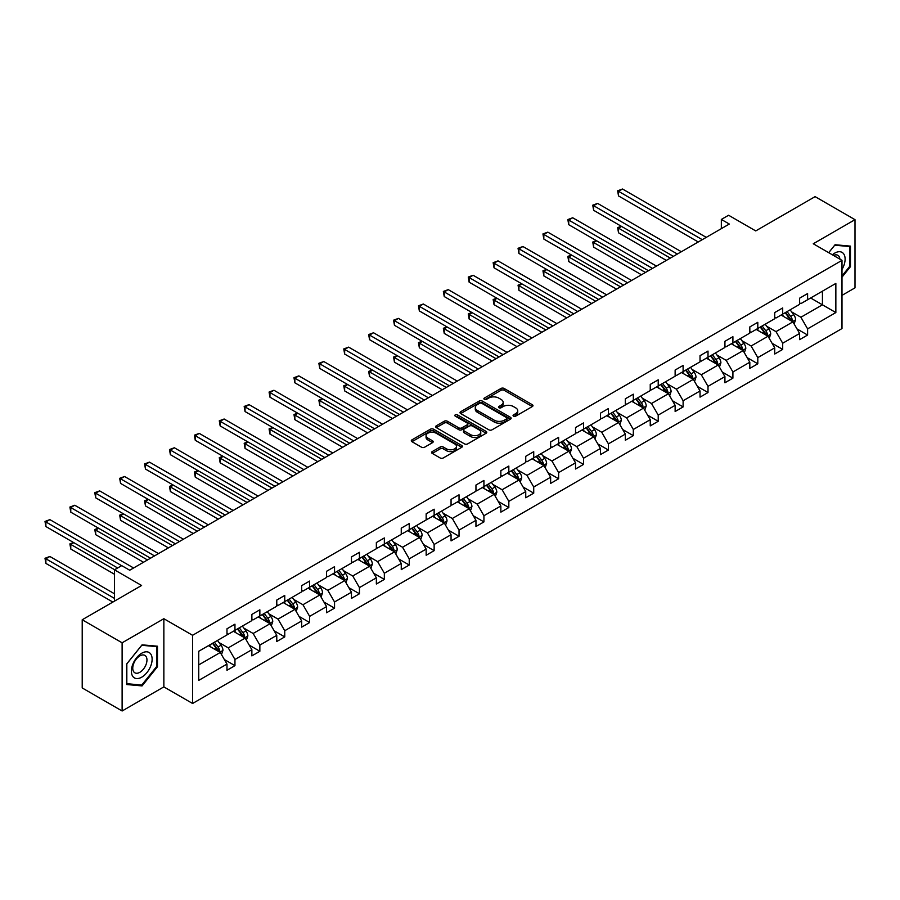 <?xml version="1.0" encoding="UTF-8"?>
<svg xmlns="http://www.w3.org/2000/svg" width="900" height="900" viewBox="0 0 900 900"><rect width="100%" height="100%" fill="white"/><g stroke="black" fill="none" stroke-linecap="round" stroke-linejoin="round"><path stroke-width="1.35" d="M513.506 416.149A1.552 0.9 0 0 0 515.7 416.149L532.339 406.541A2.216 1.282 0 0 0 532.991 405.63A2.216 1.282 0 0 0 532.339 404.73L504.146 388.451A2.216 1.282 0 0 0 501.007 388.451L484.369 398.059A1.552 0.9 0 0 0 483.907 398.689A1.552 0.9 0 0 0 484.369 399.33A1.552 0.9 0 0 0 486.551 399.33L488.711 398.081A7.087 4.095 0 0 1 498.735 398.081L501.086 399.442A7.087 4.095 0 0 1 503.168 402.334A7.087 4.095 0 0 1 501.086 405.225L498.938 406.474A1.552 0.9 0 0 0 498.476 407.104A1.552 0.9 0 0 0 498.938 407.734A1.552 0.9 0 0 0 501.131 407.734L503.28 406.496A7.087 4.095 0 0 1 513.304 406.496L515.655 407.846A7.087 4.095 0 0 1 517.736 410.749A7.087 4.095 0 0 1 515.655 413.64L513.506 414.889A1.552 0.9 0 0 0 513.045 415.519A1.552 0.9 0 0 0 513.506 416.149L513.506 414.889M841.995 295.369L855 287.854L855 219.667L815.096 196.639L755.73 230.917L728.595 215.246L721.339 219.442L721.339 228.656M122.119 710.989L163.856 686.891L163.856 618.705L122.119 642.803L122.119 710.989L82.215 687.949L82.215 619.762L141.593 585.484L114.457 569.824L114.457 601.144M122.119 642.803L82.215 619.762M432.236 451.586A2.216 1.282 0 0 0 431.584 452.486A2.216 1.282 0 0 0 432.236 453.386L440.145 457.954A2.216 1.282 0 0 0 443.284 457.954L461.767 447.289A2.216 1.282 0 0 0 462.409 446.377A2.216 1.282 0 0 0 461.767 445.478L433.564 429.199A2.216 1.282 0 0 0 430.436 429.199L411.952 439.864A2.216 1.282 0 0 0 411.3 440.775A2.216 1.282 0 0 0 411.952 441.675L421.504 447.199A2.216 1.282 0 0 0 424.642 447.199L432.551 442.631A2.216 1.282 0 0 0 433.192 441.72A2.216 1.282 0 0 0 432.551 440.82L427.815 438.086A5.929 3.42 0 0 1 426.071 435.668A5.929 3.42 0 0 1 429.728 432.506A5.929 3.42 0 0 1 436.196 433.249L454.759 443.959A5.929 3.42 0 0 1 456.491 446.377A5.929 3.42 0 0 1 452.835 449.539A5.929 3.42 0 0 1 446.377 448.796L443.284 447.019A2.216 1.282 0 0 0 440.145 447.019L432.236 451.586L432.236 453.386M114.457 569.824L121.725 565.627L129.701 570.229L729.315 224.044L721.339 219.442M163.856 618.705L192.578 635.288L841.995 260.359L841.995 328.545L192.578 703.474L192.578 635.288M855 219.667L813.262 243.765L841.995 260.359M488.869 429.829A2.216 1.282 0 0 0 491.996 429.829L510.491 419.152A2.216 1.282 0 0 0 511.132 418.252A2.216 1.282 0 0 0 510.491 417.353L482.287 401.062A2.216 1.282 0 0 0 479.16 401.062L460.665 411.739A2.216 1.282 0 0 0 460.024 412.65A2.216 1.282 0 0 0 460.665 413.55L488.869 429.829M455.884 416.486A1.552 0.9 0 0 1 457.459 416.7L486.101 433.238L467.64 443.891A2.216 1.282 0 0 1 464.512 443.891L436.309 427.613L444.218 423.079L444.218 421.234L436.309 425.801A2.216 1.282 0 0 0 435.656 426.713A2.216 1.282 0 0 0 436.309 427.613L436.309 425.801M444.218 423.079A2.216 1.282 0 0 1 447.356 423.079L447.356 421.234A2.216 1.282 0 0 0 444.218 421.234M447.356 421.234L458.786 427.838A2.216 1.282 0 0 0 461.925 427.838L467.168 424.811A2.216 1.282 0 0 0 467.82 423.9A2.216 1.282 0 0 0 467.168 423L455.265 416.126A1.552 0.9 0 0 1 454.815 415.496A1.552 0.9 0 0 1 455.771 414.664A1.552 0.9 0 0 1 457.459 414.855L486.124 431.415A2.216 1.282 0 0 1 486.776 432.315A2.216 1.282 0 0 1 486.124 433.226L486.124 431.415M198.731 651.274L226.98 634.961L226.98 628.796L234.956 624.184L234.956 630.36L251.876 620.595L251.876 614.419L259.852 609.806L259.852 615.982L276.773 606.217L276.773 600.041L284.749 595.44L284.749 601.605L301.669 591.84L301.669 585.664L309.645 581.062L309.645 587.239L326.565 577.462L326.565 571.298L334.541 566.685L334.541 572.861L351.461 563.096L351.461 556.92L359.449 552.308L359.449 558.484L376.358 548.719L376.358 542.543L384.345 537.941L384.345 544.106L401.254 534.341L401.254 528.165L409.241 523.564L409.241 529.74L426.161 519.964L426.161 513.799L434.137 509.186L434.137 515.363L451.058 505.598L451.058 499.421L459.034 494.809L459.034 500.985L475.954 491.22L475.954 485.044L483.93 480.442L483.93 486.608L500.85 476.843L500.85 470.678L508.826 466.065L508.826 472.241L525.746 462.476L525.746 456.3L533.722 451.688L533.722 457.864L550.642 448.099L550.642 441.923L558.619 437.321L558.619 443.486L575.539 433.721L575.539 427.545L583.526 422.944L583.526 429.12L600.435 419.344L600.435 413.179L608.423 408.566L608.423 414.743L625.331 404.978L625.331 398.801L633.319 394.189L633.319 400.365L650.239 390.6L650.239 384.424L658.215 379.822L658.215 385.988L675.135 376.223L675.135 370.046L683.111 365.445L683.111 371.621L700.031 361.845L700.031 355.68L708.008 351.067L708.008 357.244L724.928 347.479L724.928 341.303L732.904 336.69L732.904 342.866L749.824 333.101L749.824 326.925L757.8 322.324L757.8 328.489L774.72 318.724L774.72 312.548L782.696 307.946L782.696 314.123L799.616 304.358L799.616 298.181L807.604 293.569L807.604 299.745L835.852 283.433L835.852 312.559L807.604 328.86L807.604 335.036L799.616 339.649L799.616 333.473L782.696 343.238L782.696 349.414L774.72 354.015L774.72 347.85L757.8 357.615L757.8 363.791L749.824 368.392L749.824 362.216L732.904 371.981L732.904 378.157L724.928 382.77L724.928 376.594L708.008 386.359L708.008 392.535L700.031 397.136L700.031 390.971L683.111 400.736L683.111 406.912L675.135 411.514L675.135 405.338L658.215 415.114L658.215 421.279L650.239 425.891L650.239 419.715L633.319 429.48L633.319 435.656L625.331 440.269L625.331 434.093L608.423 443.858L608.423 450.034L600.435 454.635L600.435 448.47L583.526 458.235L583.526 464.411L575.539 469.012L575.539 462.836L558.619 472.613L558.619 478.777L550.642 483.39L550.642 477.214L533.722 486.979L533.722 493.155L525.746 497.767L525.746 491.591L508.826 501.356L508.826 507.532L500.85 512.134L500.85 505.969L483.93 515.734L483.93 521.91L475.954 526.511L475.954 520.335L459.034 530.1L459.034 536.276L451.058 540.889L451.058 534.712L434.137 544.477L434.137 550.654L426.161 555.266L426.161 549.09L409.241 558.855L409.241 565.031L401.254 569.632L401.254 563.456L384.345 573.233L384.345 579.398L376.358 584.01L376.358 577.834L359.449 587.599L359.449 593.775L351.461 598.387L351.461 592.211L334.541 601.976L334.541 608.153L326.565 612.754L326.565 606.589L309.645 616.354L309.645 622.53L301.669 627.131L301.669 620.955L284.749 630.731L284.749 636.896L276.773 641.509L276.773 635.332L259.852 645.097L259.852 651.274L251.876 655.886L251.876 649.71L234.956 659.475L234.956 665.651L226.98 670.252L226.98 664.087L198.731 680.389L198.731 651.274M233.359 631.283L245.171 638.1L228.251 647.865L219.015 642.533M228.251 647.865L234.956 659.475M245.171 638.1L251.876 649.71M226.98 633.488L228.251 634.23L234.956 630.36M258.255 616.905L270.067 623.722L253.148 633.488L243.911 628.155M253.148 633.488L259.852 645.097M270.067 623.722L276.773 635.332M251.876 619.121L253.148 619.852L259.852 615.982M283.151 602.528L294.964 609.345L278.044 619.121L268.808 613.789M278.044 619.121L284.749 630.731M294.964 609.345L301.669 620.955M276.773 604.744L278.044 605.475L284.749 601.605M308.048 588.161L319.86 594.979L302.94 604.744L293.704 599.411M302.94 604.744L309.645 616.354M319.86 594.979L326.565 606.589M301.669 590.366L302.94 591.109L309.645 587.239M332.955 573.784L344.756 580.601L327.848 590.366L318.6 585.034M327.848 590.366L334.541 601.976M344.756 580.601L351.461 592.211M326.565 575.989L327.848 576.731L334.541 572.861M357.851 559.406L369.652 566.224L352.744 575.989L343.507 570.656M352.744 575.989L359.449 587.599M369.652 566.224L376.358 577.834M351.461 561.623L352.744 562.354L359.449 558.484M382.748 545.029L394.56 551.846L377.64 561.623L368.404 556.29M377.64 561.623L384.345 573.233M394.56 551.846L401.254 563.456M376.358 547.245L377.64 547.976L384.345 544.106M407.644 530.663L419.456 537.48L402.536 547.245L393.3 541.913M402.536 547.245L409.241 558.855M419.456 537.48L426.161 549.09M401.254 532.868L402.536 533.61L409.241 529.74M432.54 516.285L444.353 523.102L427.433 532.868L418.196 527.535M427.433 532.868L434.137 544.477M444.353 523.102L451.058 534.712M426.161 518.49L427.433 519.233L434.137 515.363M457.436 501.907L469.249 508.725L452.329 518.49L443.093 513.158M452.329 518.49L459.034 530.1M469.249 508.725L475.954 520.335M451.058 504.124L452.329 504.855L459.034 500.985M482.332 487.53L494.145 494.359L477.225 504.124L467.989 498.791M477.225 504.124L483.93 515.734M494.145 494.359L500.85 505.969M475.954 489.746L477.225 490.489L483.93 486.608M507.229 473.164L519.041 479.981L502.121 489.746L492.885 484.414M502.121 489.746L508.826 501.356M519.041 479.981L525.746 491.591M500.85 475.369L502.121 476.111L508.826 472.241M532.125 458.786L543.938 465.604L527.017 475.369L517.781 470.036M527.017 475.369L533.722 486.979M543.938 465.604L550.642 477.214M525.746 461.002L527.017 461.734L533.722 457.864M557.033 444.409L568.834 451.226L551.925 461.002L542.678 455.659M551.925 461.002L558.619 472.613M568.834 451.226L575.539 462.836M550.642 446.625L551.925 447.356L558.619 443.486M581.929 430.031L593.73 436.86L576.821 446.625L567.585 441.293M576.821 446.625L583.526 458.235M593.73 436.86L600.435 448.47M575.539 432.248L576.821 432.99L583.526 429.12M606.825 415.665L618.637 422.483L601.717 432.248L592.481 426.915M601.717 432.248L608.423 443.858M618.637 422.483L625.331 434.093M600.435 417.87L601.717 418.613L608.423 414.743M631.721 401.287L643.534 408.105L626.614 417.87L617.377 412.537M626.614 417.87L633.319 429.48M643.534 408.105L650.239 419.715M625.331 403.504L626.614 404.235L633.319 400.365M656.617 386.91L668.43 393.728L651.51 403.504L642.274 398.171M651.51 403.504L658.215 415.114M668.43 393.728L675.135 405.338M650.239 389.126L651.51 389.858L658.215 385.988M681.514 372.544L693.326 379.361L676.406 389.126L667.17 383.794M676.406 389.126L683.111 400.736M693.326 379.361L700.031 390.971M675.135 374.749L676.406 375.491L683.111 371.621M706.41 358.166L718.222 364.984L701.303 374.749L692.066 369.416M701.303 374.749L708.008 386.359M718.222 364.984L724.928 376.594M700.031 360.371L701.303 361.114L708.008 357.244M731.306 343.789L743.119 350.606L726.199 360.371L716.962 355.039M726.199 360.371L732.904 371.981M743.119 350.606L749.824 362.216M724.928 346.005L726.199 346.736L732.904 342.866M756.202 329.411L768.015 336.24L751.106 346.005L741.859 340.673M751.106 346.005L757.8 357.615M768.015 336.24L774.72 347.85M749.824 331.627L751.106 332.359L757.8 328.489M781.11 315.045L792.911 321.863L776.002 331.627L766.755 326.295M776.002 331.627L782.696 343.238M792.911 321.863L799.616 333.473M774.72 317.25L776.002 317.993L782.696 314.123M810.63 297.99L822.442 304.819L800.899 317.25L791.663 311.918M800.899 317.25L807.604 328.86M835.852 312.559L822.442 304.819L822.442 291.173L835.852 283.433M163.856 686.891L192.578 703.474M799.616 302.873L800.899 303.615L807.604 299.745M198.731 664.909L220.275 652.477L208.463 645.649M220.275 652.477L226.98 664.087M796.984 328.905L807.604 335.036M772.087 343.282L782.696 349.414M747.191 357.66L757.8 363.791M722.295 372.037L732.904 378.157M697.399 386.404L708.008 392.535M672.502 400.781L683.111 406.912M647.595 415.159L658.215 421.279M622.699 429.525L633.319 435.656M597.803 443.902L608.423 450.034M572.906 458.28L583.526 464.411M548.01 472.657L558.619 478.777M523.114 487.024L533.722 493.155M498.218 501.401L508.826 507.532M473.321 515.779L483.93 521.91M448.425 530.156L459.034 536.276M423.517 544.523L434.137 550.654M398.621 558.9L409.241 565.031M373.725 573.278L384.345 579.398M348.829 587.655L359.449 593.775M323.933 602.021L334.541 608.153M299.036 616.399L309.645 622.53M274.14 630.776L284.749 636.896M249.244 645.143L259.852 651.274M224.347 659.52L234.956 665.651M841.995 277.178L850.455 266.659L850.455 246.127L835.054 244.744L828.686 252.664M157.466 666.754L157.466 646.211L142.065 644.839L126.664 663.998L126.664 684.529L142.065 685.913L157.466 666.754L156.667 666.293M514.125 416.374L515.655 415.485A7.087 4.095 0 0 0 517.736 412.594L517.736 410.749M503.168 402.334L503.168 404.179A7.087 4.095 0 0 1 501.086 407.07L499.556 407.959M532.305 406.553L504.146 390.296A2.216 1.282 0 0 0 501.007 390.296L484.988 399.544M510.491 417.353L510.491 419.152L482.287 402.907A2.216 1.282 0 0 0 479.16 402.907L460.699 413.561L460.665 411.739M506.565 418.882A1.552 0.9 0 0 0 507.026 418.252A1.552 0.9 0 0 0 506.565 417.623L481.815 403.324A1.552 0.9 0 0 0 479.621 403.324L477.349 404.64A7.087 4.095 0 0 0 475.279 407.531A7.087 4.095 0 0 0 477.349 410.434L494.269 420.199A7.087 4.095 0 0 0 504.293 420.199L506.565 418.882L506.565 420.728A1.552 0.9 0 0 0 507.026 420.098L507.026 418.252M475.279 407.531L475.279 409.376A7.087 4.095 0 0 0 477.349 412.267L477.349 410.434M506.565 420.728L504.293 422.044A7.087 4.095 0 0 1 494.269 422.044L477.349 412.267M447.356 423.079L458.786 429.683A2.216 1.282 0 0 0 461.925 429.683L467.168 426.656A2.216 1.282 0 0 0 467.82 425.745L467.82 423.9M470.655 434.689A5.929 3.42 0 0 0 477.113 435.431A5.929 3.42 0 0 0 480.769 432.27A5.929 3.42 0 0 0 479.036 429.851L472.5 426.071A2.216 1.282 0 0 0 469.361 426.071L464.119 429.109A2.216 1.282 0 0 0 463.466 430.009A2.216 1.282 0 0 0 464.119 430.92L470.655 434.689L470.655 436.534A5.929 3.42 0 0 0 477.113 437.276A5.929 3.42 0 0 0 480.769 434.115L480.769 432.27M463.466 430.009L463.466 431.854A2.216 1.282 0 0 0 464.119 432.754L464.119 430.92M470.655 436.534L464.119 432.754M456.491 446.377L456.491 448.223A5.929 3.42 0 0 1 452.835 451.384A5.929 3.42 0 0 1 446.377 450.641L443.284 448.853A2.216 1.282 0 0 0 440.145 448.853L432.27 453.409M426.071 435.668L426.071 437.501A5.929 3.42 0 0 0 427.815 439.92L427.815 438.086M432.517 442.642L427.815 439.92M461.767 445.478L461.767 447.289L433.564 431.044A2.216 1.282 0 0 0 430.436 431.044L411.975 441.697L411.952 439.864M849.656 266.197L850.455 266.659M140.445 684.967L142.065 685.913M794.126 323.966L795.6 319.725A5.985 3.454 -120 0 0 793.688 314.629L790.11 309.848M783.675 316.53L782.123 314.449M621.551 226.429L618.525 228.172L618.525 232.785L666.349 260.404M792.034 321.345L792.371 319.973A5.985 3.454 -120 0 0 790.65 316.384L787.072 311.591M785.576 312.457L789.514 317.723A3.049 1.755 60 0 1 790.076 318.656L792.371 319.973M785.16 312.705L788.738 317.486A5.985 3.454 60 0 1 790.234 320.31M618.525 232.785L617.648 227.666L670.342 258.097M617.648 227.666L621.202 226.226M702.259 239.67L618.525 191.317L622.508 189.011L706.252 237.364M698.276 241.976L618.525 195.93L618.525 191.317L617.648 190.811L622.508 189.011M618.525 195.93L617.648 190.811M769.23 338.332L770.704 334.091A5.985 3.454 -120 0 0 768.791 329.006L765.202 324.225M758.779 330.896L757.226 328.826M596.655 240.806L593.629 242.55L593.629 247.162L641.452 274.77M767.137 335.723L767.475 334.35A5.985 3.454 -120 0 0 765.754 330.75L762.176 325.969M760.68 326.835L764.617 332.1A3.049 1.755 60 0 1 765.169 333.022L767.475 334.35M760.264 327.071L763.841 331.864A5.985 3.454 60 0 1 765.337 334.688M593.629 247.162L592.751 242.044L645.446 272.475M592.751 242.044L596.306 240.604M744.334 352.71L745.796 348.469A5.985 3.454 -120 0 0 743.895 343.373L740.306 338.591M733.883 345.274L732.33 343.204M571.759 255.172L568.721 256.928L568.721 261.529L616.556 289.147M742.241 350.1L742.567 348.728A5.985 3.454 -120 0 0 740.857 345.127L737.28 340.346M735.784 341.213L739.721 346.478A3.049 1.755 60 0 1 740.273 347.4L742.567 348.728M735.356 341.449L738.945 346.23A5.985 3.454 60 0 1 740.43 349.054M568.721 261.529L567.844 256.421L620.55 286.841M567.844 256.421L571.41 254.97M677.363 254.036L593.629 205.695L597.611 203.389L681.356 251.741M673.38 256.343L593.629 210.296L593.629 205.695L592.751 205.189L597.611 203.389M593.629 210.296L592.751 205.189M652.466 268.414L568.721 220.072L572.715 217.766L656.46 266.108M648.472 270.72L568.721 224.674L568.721 220.072L567.844 219.566L572.715 217.766M568.721 224.674L567.844 219.566M841.995 269.46A14.67 8.471 120 0 0 843.716 265.905A14.67 8.471 120 0 0 843.064 253.148A14.67 8.471 120 0 0 832.365 254.801M839.914 259.155A10.046 5.794 120 0 0 837.866 255.308A10.046 5.794 120 0 0 833.512 255.454M828.709 252.686L834.727 245.205L849.656 246.532L849.656 266.434L841.995 275.963M848.666 245.959L849.656 246.532M150.739 665.989A14.67 8.471 120 0 0 146.936 651.825A14.67 8.471 120 0 0 132.761 664.391A14.67 8.471 120 0 0 136.564 678.555A14.67 8.471 120 0 0 150.739 665.989M146.014 664.65A10.046 5.794 120 0 0 144.877 655.403A10.046 5.794 120 0 0 133.706 663.548A10.046 5.794 120 0 0 134.843 672.795A10.046 5.794 120 0 0 146.014 664.65M126.821 683.752L126.821 663.851L141.75 645.289L156.667 646.627L156.667 666.518L141.75 685.08L126.664 683.663M155.678 646.054L156.667 646.627M719.438 367.088L720.9 362.846A5.985 3.454 -120 0 0 718.999 357.75L715.41 352.969M708.986 359.651L707.434 357.581M546.863 269.55L543.825 271.305L543.825 275.906L591.66 303.525M717.345 364.478L717.671 363.105A5.985 3.454 -120 0 0 715.961 359.505L712.384 354.724M710.876 355.59L714.825 360.844A3.049 1.755 60 0 1 715.376 361.777L717.671 363.105M710.46 355.826L714.049 360.608A5.985 3.454 60 0 1 715.534 363.431M543.825 275.906L542.947 270.799L595.654 301.219M542.947 270.799L546.514 269.347M627.57 282.791L543.825 234.439L547.819 232.144L631.564 280.485M623.576 285.097L543.825 239.051L543.825 234.439L542.947 233.933L547.819 232.144M543.825 239.051L542.947 233.933M694.541 381.454L696.004 377.224A5.985 3.454 -120 0 0 694.102 372.127L690.514 367.346M684.09 374.029L682.538 371.947M521.966 283.928L518.929 285.671L518.929 290.284L566.764 317.902M692.438 378.844L692.775 377.471A5.985 3.454 -120 0 0 691.065 373.882L687.476 369.09M685.98 369.956L689.929 375.221A3.049 1.755 60 0 1 690.48 376.144L692.775 377.471M685.564 370.204L689.153 374.985A5.985 3.454 60 0 1 690.637 377.809M518.929 290.284L518.051 285.165L570.757 315.596M518.051 285.165L521.618 283.725M602.674 297.169L518.929 248.816L522.923 246.51L606.668 294.863M598.68 299.464L518.929 253.429L518.929 248.816L518.051 248.31L522.923 246.51M518.929 253.429L518.051 248.31M669.645 395.831L671.107 391.59A5.985 3.454 -120 0 0 669.195 386.505L665.617 381.713M659.194 388.395L657.641 386.325M497.07 298.294L494.032 300.049L494.032 304.661L541.868 332.269M667.541 393.221L667.879 391.849A5.985 3.454 -120 0 0 666.169 388.249L662.58 383.468M661.084 384.334L665.033 389.599A3.049 1.755 60 0 1 665.584 390.521L667.879 391.849M660.668 384.57L664.256 389.363A5.985 3.454 60 0 1 665.741 392.186M494.032 304.661L493.155 299.543L545.85 329.974M493.155 299.543L496.71 298.091M577.778 311.535L494.032 263.194L498.026 260.887L581.76 309.24M573.784 313.841L494.032 267.795L494.032 263.194L493.155 262.688L498.026 260.887M494.032 267.795L493.155 262.688M644.749 410.209L646.211 405.968A5.985 3.454 -120 0 0 644.299 400.871L640.721 396.09M634.298 402.772L632.734 400.702M472.174 312.671L469.136 314.426L469.136 319.027L516.971 346.646M642.645 407.599L642.982 406.226A5.985 3.454 -120 0 0 641.273 402.626L637.684 397.845M636.188 398.711L640.136 403.976A3.049 1.755 60 0 1 640.688 404.899L642.982 406.226M635.771 398.947L639.36 403.729A5.985 3.454 60 0 1 640.845 406.553M469.136 319.027L468.259 313.92L520.954 344.34M468.259 313.92L471.814 312.469M552.881 325.912L469.136 277.571L473.13 275.265L556.864 323.606M548.887 328.219L469.136 282.173L469.136 277.571L468.259 277.054L473.13 275.265M469.136 282.173L468.259 277.054M619.841 424.586L621.315 420.345A5.985 3.454 -120 0 0 619.403 415.249L615.825 410.468M609.39 417.15L607.837 415.069M447.266 327.049L444.24 328.804L444.24 333.405L492.075 361.024M617.749 421.976L618.086 420.604A5.985 3.454 -120 0 0 616.376 417.004L612.788 412.223M611.291 413.077L615.229 418.343A3.049 1.755 60 0 1 615.791 419.276L618.086 420.604M610.875 413.325L614.452 418.106A5.985 3.454 60 0 1 615.949 420.93M444.24 333.405L443.363 328.286L496.058 358.718M443.363 328.286L446.918 326.846M527.985 340.29L444.24 291.938L448.234 289.631L531.967 337.984M523.991 342.596L444.24 296.55L444.24 291.938L443.363 291.431L448.234 289.631M444.24 296.55L443.363 291.431M594.945 438.952L596.419 434.723A5.985 3.454 -120 0 0 594.506 429.626L590.929 424.845M584.494 431.527L582.941 429.446M422.37 341.426L419.344 343.17L419.344 347.782L467.168 375.39M592.852 436.343L593.19 434.97A5.985 3.454 -120 0 0 591.48 431.37L587.891 426.589M586.395 427.455L590.332 432.72A3.049 1.755 60 0 1 590.895 433.642L593.19 434.97M585.979 427.702L589.556 432.484A5.985 3.454 60 0 1 591.053 435.308M419.344 347.782L418.466 342.664L471.161 373.095M418.466 342.664L422.021 341.224M503.077 354.668L419.344 306.315L423.326 304.009L507.071 352.361M499.095 356.963L419.344 310.928L419.344 306.315L418.466 305.809L423.326 304.009M419.344 310.928L418.466 305.809M570.049 453.33L571.523 449.089A5.985 3.454 -120 0 0 569.61 444.004L566.021 439.211M559.597 445.894L558.045 443.824M397.474 355.793L394.447 357.548L394.447 362.16L442.271 389.767M567.956 450.72L568.294 449.348A5.985 3.454 -120 0 0 566.572 445.748L562.995 440.966M561.499 441.832L565.436 447.098A3.049 1.755 60 0 1 565.988 448.02L568.294 449.348M561.082 442.069L564.66 446.85A5.985 3.454 60 0 1 566.156 449.685M394.447 362.16L393.57 357.041L446.265 387.461M393.57 357.041L397.125 355.59M478.181 369.034L394.447 320.692L398.43 318.386L482.175 366.739M474.199 371.34L394.447 325.294L394.447 320.692L393.57 320.186L398.43 318.386M394.447 325.294L393.57 320.186M545.153 467.707L546.626 463.466A5.985 3.454 -120 0 0 544.714 458.37L541.125 453.589M534.701 460.271L533.149 458.201M372.577 370.17L369.551 371.925L369.551 376.526L417.375 404.145M543.06 465.098L543.398 463.725A5.985 3.454 -120 0 0 541.676 460.125L538.099 455.344M536.602 456.21L540.54 461.475A3.049 1.755 60 0 1 541.091 462.397L543.398 463.725M536.186 456.446L539.764 461.228A5.985 3.454 60 0 1 541.26 464.051M369.551 376.526L368.662 371.419L421.369 401.839M368.662 371.419L372.229 369.968M453.285 383.411L369.551 335.059L373.534 332.764L457.279 381.105M449.303 385.718L369.551 339.671L369.551 335.059L368.662 334.553L373.534 332.764M369.551 339.671L368.662 334.553M520.256 482.085L521.719 477.844A5.985 3.454 -120 0 0 519.817 472.748L516.229 467.966M509.805 474.649L508.252 472.567M347.681 384.548L344.644 386.291L344.644 390.904L392.479 418.522M518.164 479.464L518.49 478.091A5.985 3.454 -120 0 0 516.78 474.502L513.202 469.71M511.706 470.576L515.644 475.841A3.049 1.755 60 0 1 516.195 476.775L518.49 478.091M511.279 470.824L514.868 475.605A5.985 3.454 60 0 1 516.352 478.429M344.644 390.904L343.766 385.785L396.473 416.216M343.766 385.785L347.332 384.345M428.389 397.789L344.644 349.436L348.637 347.13L432.382 395.483M424.395 400.095L344.644 354.049L344.644 349.436L343.766 348.93L348.637 347.13M344.644 354.049L343.766 348.93M495.36 496.451L496.822 492.21A5.985 3.454 -120 0 0 494.921 487.125L491.332 482.344M484.909 489.015L483.356 486.945M322.785 398.925L319.748 400.669L319.748 405.281L367.582 432.889M493.267 493.841L493.594 492.469A5.985 3.454 -120 0 0 491.884 488.869L488.306 484.088M486.799 484.954L490.748 490.219A3.049 1.755 60 0 1 491.299 491.141L493.594 492.469M486.382 485.19L489.971 489.983A5.985 3.454 60 0 1 491.456 492.806M319.748 405.281L318.87 400.162L371.576 430.594M318.87 400.162L322.436 398.723M403.493 412.155L319.748 363.814L323.741 361.507L407.486 409.86M399.499 414.461L319.748 368.415L319.748 363.814L318.87 363.308L323.741 361.507M319.748 368.415L318.87 363.308M470.464 510.829L471.926 506.588A5.985 3.454 -120 0 0 470.025 501.491L466.436 496.71M460.012 503.392L458.46 501.322M297.889 413.291L294.851 415.046L294.851 419.647L342.686 447.266M468.36 508.219L468.697 506.846A5.985 3.454 -120 0 0 466.988 503.246L463.399 498.465M461.902 499.331L465.851 504.596A3.049 1.755 60 0 1 466.402 505.519L468.697 506.846M461.486 499.567L465.075 504.349A5.985 3.454 60 0 1 466.56 507.173M294.851 419.647L293.974 414.54L346.68 444.96M293.974 414.54L297.54 413.089M378.596 426.532L294.851 378.191L298.845 375.885L382.59 424.226M374.603 428.839L294.851 382.793L294.851 378.191L293.974 377.685L298.845 375.885M294.851 382.793L293.974 377.685M445.567 525.206L447.03 520.965A5.985 3.454 -120 0 0 445.118 515.869L441.54 511.088M435.116 517.77L433.564 515.7M272.993 427.669L269.955 429.424L269.955 434.025L317.79 461.644M443.464 522.596L443.801 521.224A5.985 3.454 -120 0 0 442.091 517.624L438.502 512.842M437.006 513.709L440.955 518.962A3.049 1.755 60 0 1 441.506 519.896L443.801 521.224M436.59 513.945L440.179 518.726A5.985 3.454 60 0 1 441.664 521.55M269.955 434.025L269.077 428.918L321.772 459.338M269.077 428.918L272.632 427.466M353.7 440.91L269.955 392.558L273.949 390.262L357.683 438.604M349.706 443.216L269.955 397.17L269.955 392.558L269.077 392.051L273.949 390.262M269.955 397.17L269.077 392.051M420.66 539.572L422.134 535.342A5.985 3.454 -120 0 0 420.221 530.246L416.644 525.465M410.22 532.148L408.656 530.066M248.096 442.046L245.059 443.79L245.059 448.402L292.894 476.021M418.567 536.962L418.905 535.59A5.985 3.454 -120 0 0 417.195 532.001L413.606 527.209M412.11 528.075L416.059 533.34A3.049 1.755 60 0 1 416.61 534.262L418.905 535.59M411.694 528.322L415.282 533.104A5.985 3.454 60 0 1 416.767 535.928M245.059 448.402L244.181 443.284L296.876 473.715M244.181 443.284L247.736 441.844M328.804 455.287L245.059 406.935L249.053 404.629L332.786 452.981M324.81 457.582L245.059 411.548L245.059 406.935L244.181 406.429L249.053 404.629M245.059 411.548L244.181 406.429M395.764 553.95L397.238 549.709A5.985 3.454 -120 0 0 395.325 544.624L391.748 539.831M385.312 546.514L383.76 544.444M223.189 456.412L220.162 458.168L220.162 462.78L267.998 490.387M393.671 551.34L394.009 549.967A5.985 3.454 -120 0 0 392.299 546.368L388.71 541.586M387.214 542.452L391.151 547.717A3.049 1.755 60 0 1 391.714 548.64L394.009 549.967M386.798 542.689L390.375 547.481A5.985 3.454 60 0 1 391.871 550.305M220.162 462.78L219.285 457.661L271.98 488.093M219.285 457.661L222.84 456.21M303.907 469.654L220.162 421.312L224.145 419.006L307.89 467.359M299.914 471.96L220.162 425.914L220.162 421.312L219.285 420.806L224.145 419.006M220.162 425.914L219.285 420.806M370.868 568.327L372.341 564.086A5.985 3.454 -120 0 0 370.429 558.99L366.851 554.209M360.416 560.891L358.864 558.821M198.292 470.79L195.266 472.545L195.266 477.146L243.09 504.765M368.775 565.717L369.113 564.345A5.985 3.454 -120 0 0 367.402 560.745L363.814 555.964M362.317 556.83L366.255 562.095A3.049 1.755 60 0 1 366.817 563.017L369.113 564.345M361.901 557.066L365.479 561.847A5.985 3.454 60 0 1 366.975 564.671M195.266 477.146L194.389 472.039L247.084 502.459M194.389 472.039L197.944 470.588M279 484.031L195.266 435.69L199.249 433.384L282.994 481.725M275.017 486.338L195.266 440.291L195.266 435.69L194.389 435.184L199.249 433.384M195.266 440.291L194.389 435.184M345.971 582.705L347.445 578.464A5.985 3.454 -120 0 0 345.532 573.368L341.944 568.586M335.52 575.269L333.968 573.188M173.396 485.168L170.37 486.923L170.37 491.524L218.194 519.142M343.879 580.095L344.216 578.722A5.985 3.454 -120 0 0 342.495 575.123L338.918 570.341M337.421 571.196L341.359 576.461A3.049 1.755 60 0 1 341.91 577.395L344.216 578.722M337.005 571.444L340.582 576.225A5.985 3.454 60 0 1 342.079 579.049M170.37 491.524L169.493 486.416L222.188 516.836M169.493 486.416L173.047 484.965M254.104 498.409L170.37 450.056L174.352 447.761L258.097 496.103M250.121 500.715L170.37 454.669L170.37 450.056L169.493 449.55L174.352 447.761M170.37 454.669L169.493 449.55M321.075 597.071L322.537 592.841A5.985 3.454 -120 0 0 320.636 587.745L317.048 582.964M310.624 589.646L309.071 587.565M148.5 499.545L145.463 501.289L145.463 505.901L193.297 533.52M318.983 594.461L319.309 593.089A5.985 3.454 -120 0 0 317.599 589.489L314.021 584.707M312.525 585.574L316.463 590.839A3.049 1.755 60 0 1 317.014 591.761L319.309 593.089M312.109 585.821L315.686 590.602A5.985 3.454 60 0 1 317.183 593.426M145.463 505.901L144.585 500.782L197.291 531.214M144.585 500.782L148.151 499.343M229.208 512.786L145.463 464.434L149.456 462.127L233.201 510.48M225.225 515.081L145.463 469.046L145.463 464.434L144.585 463.928L149.456 462.127M145.463 469.046L144.585 463.928M296.179 611.449L297.641 607.207A5.985 3.454 -120 0 0 295.74 602.123L292.151 597.33M285.727 604.012L284.175 601.942M123.604 513.911L120.566 515.666L120.566 520.279L168.401 547.886M294.086 608.839L294.412 607.466A5.985 3.454 -120 0 0 292.702 603.866L289.125 599.085M287.618 599.951L291.566 605.216A3.049 1.755 60 0 1 292.118 606.139L294.412 607.466M287.201 600.188L290.79 604.98A5.985 3.454 60 0 1 292.275 607.804M120.566 520.279L119.689 515.16L172.395 545.58M119.689 515.16L123.255 513.709M204.311 527.153L120.566 478.811L124.56 476.505L208.305 524.858M200.317 529.459L120.566 483.412L120.566 478.811L119.689 478.305L124.56 476.505M120.566 483.412L119.689 478.305M271.282 625.826L272.745 621.585A5.985 3.454 -120 0 0 270.844 616.489L267.255 611.707M260.831 618.39L259.279 616.32M98.707 528.289L95.67 530.044L95.67 534.645L143.505 562.264M269.179 623.216L269.516 621.844A5.985 3.454 -120 0 0 267.806 618.244L264.229 613.462M262.721 614.329L266.67 619.594A3.049 1.755 60 0 1 267.221 620.516L269.516 621.844M262.305 614.565L265.894 619.346A5.985 3.454 60 0 1 267.379 622.17M95.67 534.645L94.793 529.538L147.499 559.957M94.793 529.538L98.359 528.086M179.415 541.53L95.67 493.178L99.664 490.882L183.409 539.224M175.421 543.836L95.67 497.79L95.67 493.178L94.793 492.671L99.664 490.882M95.67 497.79L94.793 492.671M246.386 640.204L247.849 635.962A5.985 3.454 -120 0 0 245.936 630.866L242.359 626.085M235.935 632.768L234.382 630.686M73.811 542.666L70.774 544.41L70.774 549.023L114.457 574.245M244.282 637.594L244.62 636.21A5.985 3.454 -120 0 0 242.91 632.621L239.321 627.84M237.825 628.695L241.774 633.96A3.049 1.755 60 0 1 242.325 634.894L244.62 636.21M237.409 628.942L240.998 633.724A5.985 3.454 60 0 1 242.482 636.548M70.774 549.023L69.896 543.904L114.615 569.722M69.896 543.904L73.462 542.464M154.519 555.908L70.774 507.555L74.767 505.249L158.513 553.601M150.525 558.214L70.774 512.168L70.774 507.555L69.896 507.049L74.767 505.249M70.774 512.168L69.896 507.049M221.49 654.57L222.953 650.34A5.985 3.454 -120 0 0 221.04 645.244L217.463 640.462M211.039 647.134L209.486 645.064M114.457 593.775L49.871 556.481L45.877 558.788L45.877 563.4L112.86 602.066M219.386 651.96L219.724 650.587A5.985 3.454 -120 0 0 218.014 646.988L214.425 642.206M212.929 643.072L216.877 648.337A3.049 1.755 60 0 1 217.429 649.26L219.724 650.587M212.513 643.32L216.101 648.101A5.985 3.454 60 0 1 217.586 650.925M45.877 563.4L45 558.281L114.457 598.387M45 558.281L49.871 556.481M121.635 565.673L45.877 521.933L49.871 519.626L133.605 567.979M117.653 567.979L45.877 526.534L45.877 521.933L45 521.426L49.871 519.626M45.877 526.534L45 521.426M515.655 415.485L515.655 413.64M498.938 407.734L498.938 406.474M501.086 407.07L501.086 405.225M484.369 399.33L484.369 398.059M501.007 390.296L501.007 388.451M504.146 390.296L504.146 388.451M532.339 406.541L532.339 404.73M479.16 402.907L479.16 401.062M482.287 402.907L482.287 401.062M494.269 422.044L494.269 420.199M504.293 422.044L504.293 420.199M458.786 429.683L458.786 427.838M461.925 429.683L461.925 427.838M467.168 426.656L467.168 424.811M457.459 416.7L457.459 414.855M440.145 448.853L440.145 447.019M443.284 448.853L443.284 447.019M446.377 450.641L446.377 448.796M432.551 442.631L432.551 440.82M430.436 431.044L430.436 429.199M433.564 431.044L433.564 429.199M792.484 321.615L795.555 319.838M790.65 316.384L793.688 314.629M787.039 318.465L788.738 317.486M767.587 335.981L770.659 334.215M765.754 330.75L768.791 329.006M762.143 332.843L763.841 331.864M742.691 350.359L745.762 348.581M740.857 345.127L743.895 343.373M737.246 347.22L738.945 346.23M717.795 364.736L720.866 362.959M715.961 359.505L718.999 357.75M712.35 361.586L714.049 360.608M692.899 379.114L695.97 377.336M691.065 373.882L694.102 372.127M687.454 375.964L689.153 374.985M668.002 393.48L671.074 391.714M666.169 388.249L669.195 386.505M662.546 390.341L664.256 389.363M643.095 407.858L646.178 406.08M641.273 402.626L644.299 400.871M637.65 404.719L639.36 403.729M618.199 422.235L621.27 420.457M616.376 417.004L619.403 415.249M612.754 419.085L614.452 418.106M593.303 436.613L596.374 434.835M591.48 431.37L594.506 429.626M587.857 433.463L589.556 432.484M568.406 450.979L571.477 449.213M566.572 445.748L569.61 444.004M562.961 447.84L564.66 446.85M543.51 465.356L546.581 463.579M541.676 460.125L544.714 458.37M538.065 462.206L539.764 461.228M518.614 479.734L521.685 477.956M516.78 474.502L519.817 472.748M513.169 476.584L514.868 475.605M493.718 494.1L496.789 492.334M491.884 488.869L494.921 487.125M488.272 490.961L489.971 489.983M468.821 508.478L471.892 506.7M466.988 503.246L470.025 501.491M463.376 505.339L465.075 504.349M443.914 522.855L446.996 521.077M442.091 517.624L445.118 515.869M438.469 519.705L440.179 518.726M419.017 537.233L422.089 535.455M417.195 532.001L420.221 530.246M413.572 534.082L415.282 533.104M394.121 551.599L397.192 549.832M392.299 546.368L395.325 544.624M388.676 548.46L390.375 547.481M369.225 565.976L372.296 564.199M367.402 560.745L370.429 558.99M363.78 562.837L365.479 561.847M344.329 580.354L347.4 578.576M342.495 575.123L345.532 573.368M338.884 577.204L340.582 576.225M319.433 594.731L322.504 592.954M317.599 589.489L320.636 587.745M313.988 591.581L315.686 590.602M294.536 609.097L297.608 607.331M292.702 603.866L295.74 602.123M289.091 605.959L290.79 604.98M269.64 623.475L272.711 621.697M267.806 618.244L270.844 616.489M264.195 620.336L265.894 619.346M244.744 637.852L247.815 636.075M242.91 632.621L245.936 630.866M239.299 634.702L240.998 633.724M219.836 652.219L222.919 650.452M218.014 646.988L221.04 645.244M214.391 649.08L216.101 648.101"/></g></svg>
